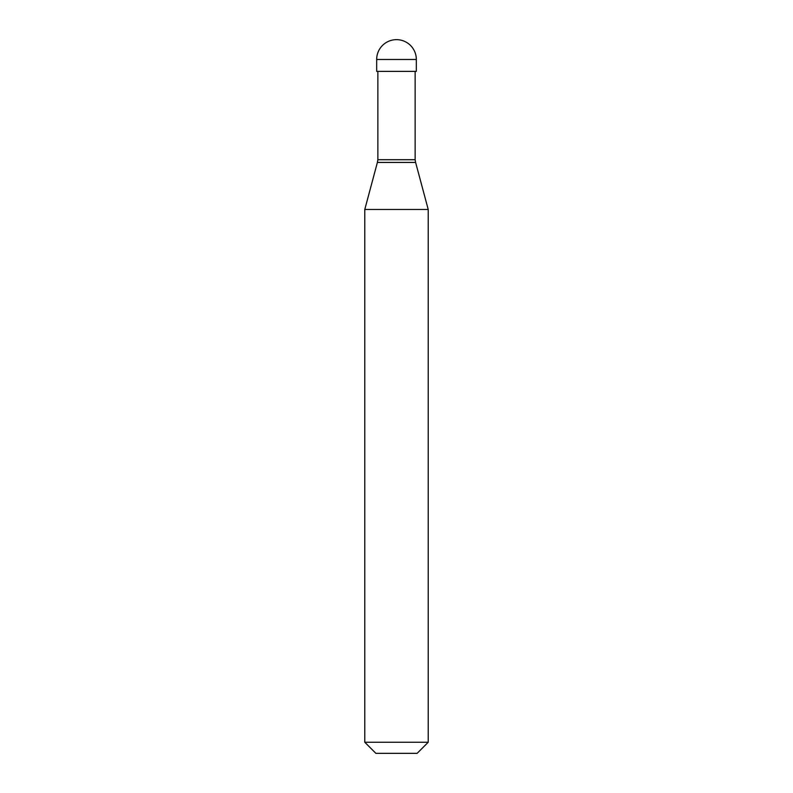 <?xml version="1.0" encoding="UTF-8"?>
<svg xmlns="http://www.w3.org/2000/svg" width="793" height="793" viewBox="0 0 793 793"><rect width="100%" height="100%" fill="white"/><g stroke="black" fill="none" stroke-linecap="round" stroke-linejoin="round"><path stroke-width="1.19" d="M416.325 59.475L416.325 71.37L376.675 71.37L376.675 59.475L416.325 59.475A19.825 19.825 0 0 0 396.5 39.65A19.825 19.825 0 0 0 376.675 59.475M415.135 71.37L415.135 159.71L377.864 159.71L377.389 162.436L415.611 162.436L428.22 209.471L364.78 209.471L364.78 742.248L428.22 742.248L428.22 209.471M428.22 742.248L417.118 753.35L375.882 753.35L364.78 742.248M415.135 159.71L415.611 162.436M377.864 71.37L377.864 159.71M377.389 162.436L364.78 209.471"/></g></svg>
